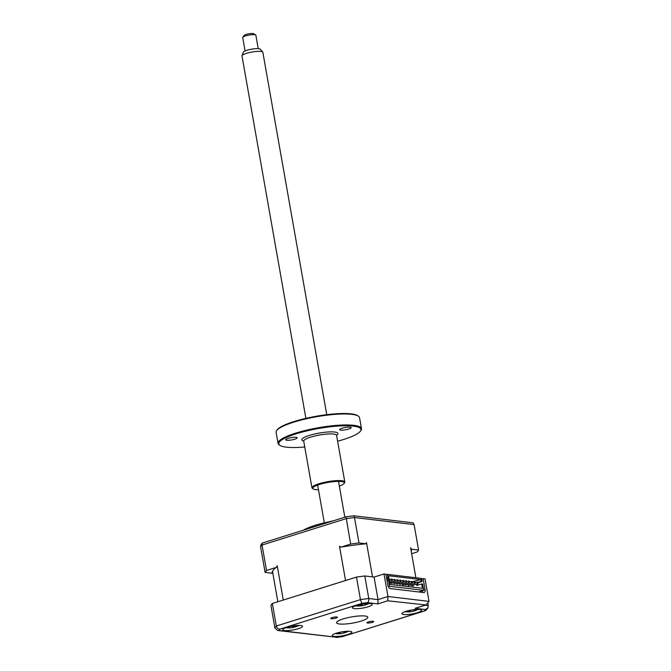 <?xml version="1.0" encoding="UTF-8"?>
<svg xmlns="http://www.w3.org/2000/svg" width="671" height="671" viewBox="0 0 671 671"><rect width="100%" height="100%" fill="white"/><g stroke="black" fill="none" stroke-linecap="round" stroke-linejoin="round"><path stroke-width="1.01" d="M332.153 617.614A3.422 0.679 170 0 0 330.736 618.436A3.422 0.679 170 0 0 332.606 618.712A3.422 0.679 170 0 0 336.054 618.075A3.422 0.679 170 0 0 337.471 617.253A3.422 0.679 170 0 0 335.601 616.976A3.422 0.679 170 0 0 332.153 617.614M368.345 621.908A3.422 0.679 170 0 0 366.928 622.738A3.422 0.679 170 0 0 368.798 623.015A3.422 0.679 170 0 0 372.246 622.378A3.422 0.679 170 0 0 373.663 621.547A3.422 0.679 170 0 0 371.793 621.271A3.422 0.679 170 0 0 368.345 621.908M356.67 605.443A10.006 1.979 170 0 0 352.518 607.859A10.006 1.979 170 0 0 357.995 608.664A10.006 1.979 170 0 0 368.069 606.802A10.006 1.979 170 0 0 372.22 604.386A10.006 1.979 170 0 0 366.743 603.581A10.006 1.979 170 0 0 356.67 605.443M286.928 627.318A10.006 1.979 170 0 0 282.776 629.733A10.006 1.979 170 0 0 288.253 630.539A10.006 1.979 170 0 0 298.327 628.677A10.006 1.979 170 0 0 302.487 626.261A10.006 1.979 170 0 0 297.01 625.456A10.006 1.979 170 0 0 286.928 627.318M336.33 633.189A10.006 1.979 170 0 0 332.17 635.605A10.006 1.979 170 0 0 337.656 636.41A10.006 1.979 170 0 0 347.729 634.54A10.006 1.979 170 0 0 351.881 632.124A10.006 1.979 170 0 0 346.404 631.319A10.006 1.979 170 0 0 336.33 633.189M406.064 611.315A10.006 1.979 170 0 0 401.912 613.73A10.006 1.979 170 0 0 407.389 614.535A10.006 1.979 170 0 0 417.463 612.665A10.006 1.979 170 0 0 421.623 610.249A10.006 1.979 170 0 0 416.146 609.444A10.006 1.979 170 0 0 406.064 611.315M343.175 618.922A15.844 3.137 170 0 0 336.599 622.747A15.844 3.137 170 0 0 345.271 624.022A15.844 3.137 170 0 0 361.224 621.069A15.844 3.137 170 0 0 367.8 617.245A15.844 3.137 170 0 0 359.128 615.97A15.844 3.137 170 0 0 343.175 618.922M274.892 627.955L270.916 605.418A78.39 15.525 -10 0 1 272.342 603.481L356.477 577.094A78.39 15.525 -10 0 1 364.798 575.97L374.074 577.077L384.005 573.965L385.9 574.183L387.83 585.137A3.338 1.795 -107.4 0 0 390.296 588.576L423.736 592.552A3.338 1.795 -107.4 0 0 424.164 592.51A3.338 1.795 -107.4 0 0 425.07 589.557L423.141 578.612L425.037 578.838L429.012 601.375L426.06 604.974L387.763 600.788L377.84 603.9L367.389 602.659A75.051 14.863 170 0 0 361.879 603.397L279.824 629.138A75.051 14.863 170 0 0 278.876 630.421L277.66 630.488L274.892 627.955A78.39 15.525 -10 0 1 276.309 626.018C276.88 628.022 278.054 629.062 279.824 629.138M422.319 592.384A3.338 1.795 72.6 0 0 422.436 590.74M278.876 630.421L337.001 637.324A75.051 14.863 170 0 0 342.52 636.586L424.575 610.845A75.051 14.863 170 0 0 425.515 609.562L415.072 608.32L426.06 604.974M425.515 609.562L428.023 607.674L428.064 603.841M424.575 610.845L426.303 610.065L428.023 607.674M342.52 636.586L425.255 610.727M337.001 637.324L277.66 630.488M356.477 577.094L360.453 599.631L361.879 603.397M364.798 575.97L368.773 598.515C368.975 600.587 368.522 601.971 367.389 602.659M365.938 543.795L358.977 542.965A78.39 15.525 170 0 0 350.656 544.089L340.834 547.167A70.816 14.024 170 0 1 365.938 543.795L366.492 542.596L372.539 576.892L374.074 577.077L378.05 599.614L377.84 603.9M384.005 573.965L387.972 596.502L387.763 600.788M272.342 603.481L276.309 626.018L360.453 599.631A78.39 15.525 -10 0 1 368.773 598.515L378.05 599.614L387.972 596.502L429.012 601.375M402.684 585.64L402.575 585.062L405.049 584.282M421.732 579.048L423.141 578.612M402.734 585.959L402.575 585.062M415.055 609.536A22.789 14.577 68.6 0 1 414.804 609.746L415.324 610.358A22.789 15.584 44.9 0 0 416.666 609.998L415.274 610.618A22.789 18.075 -88.5 0 1 413.806 611.038L410.358 611.726A22.789 14.577 68.6 0 1 409.637 611.818A22.789 14.577 68.6 0 1 409.125 611.851L408.941 611.868A23.351 23.351 0 0 1 404.831 611.734M415.609 610.459L415.156 610.392M409.042 610.518L409.125 611.851L407.23 611.885A22.789 12.086 -72.7 0 0 408.295 611.767L407.775 611.155A22.789 18.075 -88.5 0 1 407.104 611.004M408.295 611.767L407.775 610.828M409.26 610.467A22.789 15.584 44.9 0 0 409.293 610.476L412.74 609.788M414.728 609.57L415.324 610.358M293.042 627.008A9.008 1.787 170 0 0 294.636 626.68M297.773 625.414A22.789 21.732 62.9 0 1 296.372 626.085L294.871 626.982A22.789 5.175 60.4 0 0 295.206 626.932A22.789 5.175 60.4 0 0 295.307 626.89L293.093 627.427A22.789 7.666 -86.9 0 1 292.673 627.536A22.789 7.666 -86.9 0 1 292.447 627.57L289.302 627.796A22.789 21.732 62.9 0 1 287.482 627.83L286.702 627.511A22.789 19.249 -42.5 0 0 288.455 627.444L289.956 626.546A22.789 7.666 -86.9 0 1 289.931 626.521M294.343 626.093L294.871 626.982M292.38 625.968L295.525 625.741A22.789 19.249 -42.5 0 0 296.003 625.54M292.992 626.169L293.093 627.427M296.221 625.515L296.372 626.085M359.983 605.577A9.008 1.787 170 0 0 361.535 605.351M365.36 604.563A9.008 1.787 170 0 0 366.878 604.143M364.47 603.799A22.789 8.06 67 0 1 364.445 603.841L366.106 604.185A22.789 19.115 24.1 0 0 367.767 603.657L367.096 604.227A22.789 21.606 -83.6 0 1 365.376 604.814L362.315 605.67A22.789 8.06 67 0 1 362.08 605.72A22.789 8.06 67 0 1 361.627 605.762L359.379 606.005A22.789 5.569 -80.1 0 0 359.48 606.005A22.789 5.569 -80.1 0 0 359.857 605.938L360.059 604.915M359.857 605.938L358.197 605.594A22.789 21.606 -83.6 0 1 356.704 605.435M361.325 604.579L361.627 605.762M358.44 604.94A22.789 19.115 24.1 0 0 358.926 604.965L361.988 604.11M365.343 604.345L365.376 604.814M345.582 631.386A22.789 15.869 68.7 0 1 345.238 631.646L345.481 632.317A22.789 14.477 48 0 0 346.731 631.99L345.188 632.61A22.789 16.968 -88.7 0 1 345.02 632.669A22.789 16.968 -88.7 0 1 343.804 632.996L340.323 633.634A22.789 15.869 68.7 0 1 339.367 633.734A22.789 15.869 68.7 0 1 338.981 633.751L337.203 633.734A22.789 13.378 -70.4 0 0 338.385 633.617L338.142 632.946A22.789 16.968 -88.7 0 1 337.614 632.812M345.624 632.434L345.188 632.61A23.351 23.351 0 0 0 348.459 631.252M338.964 633.39A9.008 1.787 170 0 0 338.998 633.39L339.073 632.443M345.146 631.428L345.481 632.317M338.998 633.114L338.436 633.76M338.385 633.617L338.142 632.669M339.82 632.267L343.3 631.629M303.258 530.233A36.695 7.264 -10 0 1 315.051 525.368A36.695 7.264 -10 0 1 332.237 521.149M412.606 582.336L412.413 582.269A0.83 0.453 -107.4 0 1 411.457 582.134A0.83 0.453 -107.4 0 1 412.405 582.243M387.008 580.44L389.365 580.113L390.128 584.458L422.428 588.299L421.665 583.946L416.834 585.464L416.59 584.064M421.665 583.946L422.613 584.064L423.72 590.346L418.62 591.939M388.316 586.655L389.524 586.278L388.417 580.004M389.524 586.278L423.72 590.346M422.16 581.489L421.623 578.427L387.419 574.368L387.964 577.429L388.912 577.538L388.601 575.768L420.893 579.601L421.212 581.371L422.16 581.489L418.067 582.772M387.964 577.429L386.555 577.865M386.01 574.812L387.419 574.368M388.912 577.538L386.622 578.259M411.642 553.709L417.152 551.981A78.39 15.525 170 0 0 418.578 550.044L414.091 524.605L413.068 522.826L353.76 515.781A77.719 15.391 170 0 0 346.01 516.829L262.277 543.091A77.719 15.391 170 0 0 260.952 544.894L260.616 546.982L265.095 572.413L272.057 573.244A70.816 14.024 170 0 1 272.283 571.835A70.816 14.024 170 0 1 276.343 567.398L266.521 570.476L262.034 545.045A78.39 15.525 170 0 0 260.616 546.982M266.521 570.476A78.39 15.525 170 0 0 265.095 572.413M350.656 544.089L346.01 516.829M262.277 543.091L262.034 545.045L346.177 518.649A78.39 15.525 170 0 1 354.489 517.534L353.76 515.781M358.977 542.965L354.489 517.534L414.091 524.605M276.343 567.398L277.224 565.762L283.271 600.05L345.548 580.516L339.501 546.228L340.834 547.167M277.853 601.753L272.619 572.044A70.052 13.873 -10 0 1 272.627 571.122M272.619 572.044L272.057 573.244M411.18 551.101A70.816 14.024 170 0 0 411.617 549.222L418.578 550.044M415.877 577.748L410.602 547.838L411.617 549.222M417.471 583.787L417.714 585.187M408.924 586.697L408.681 585.313M417.916 582.411L421.212 581.371M412.22 581.749L420.893 579.601M413.026 587.184L413.101 585.162M410.031 581.908L409.545 581.849M407.18 581.572L406.693 581.514M404.336 581.229L403.841 581.17M401.484 580.893L400.998 580.834M398.633 580.558L398.146 580.499M395.781 580.214L395.294 580.155M392.938 579.878L392.443 579.819M390.086 579.543L389.599 579.484M387.234 579.199L386.773 579.148M388.937 580.063A0.83 0.453 -107.4 0 1 388.886 578.687A0.83 0.453 -107.4 0 1 389.39 580.272M391.503 579.761A0.83 0.453 -107.4 0 1 392.46 579.878A0.83 0.453 -107.4 0 1 391.503 579.761M394.355 580.105A0.83 0.453 -107.4 0 1 395.303 580.214A0.83 0.453 -107.4 0 1 394.355 580.105M397.928 581.287A0.83 0.453 -107.4 0 1 397.433 579.702A0.83 0.453 -107.4 0 1 397.928 581.287L391.495 583.309A0.83 0.453 -107.4 0 1 390.748 582.311M409.327 582.646A0.83 0.453 -107.4 0 1 408.832 581.052A0.83 0.453 -107.4 0 1 409.327 582.646L402.894 584.667A0.83 0.453 -107.4 0 1 402.147 583.661M412.179 582.982L405.745 585.003A0.83 0.453 -107.4 0 1 404.999 584.005M415.03 583.325A0.83 0.453 -107.4 0 1 414.527 581.732A0.83 0.453 -107.4 0 1 415.03 583.325L408.589 585.338A0.83 0.453 -107.4 0 1 407.851 584.34M417.882 583.661A0.83 0.453 -107.4 0 1 417.379 582.067A0.83 0.453 -107.4 0 1 417.882 583.661L411.44 585.682A0.83 0.453 -107.4 0 1 410.702 584.676M400.78 581.631A0.83 0.453 -107.4 0 1 400.285 580.038A0.83 0.453 -107.4 0 1 400.78 581.631L394.347 583.653A0.83 0.453 -107.4 0 1 393.6 582.646M403.632 581.967A0.83 0.453 -107.4 0 1 403.128 580.373A0.83 0.453 -107.4 0 1 403.632 581.967L397.19 583.988A0.83 0.453 -107.4 0 1 396.452 582.99M406.483 582.311A0.83 0.453 -107.4 0 1 405.98 580.717A0.83 0.453 -107.4 0 1 406.483 582.311L400.042 584.324A0.83 0.453 -107.4 0 1 399.304 583.325M242.013 55.685L243.338 52.179A8.664 1.719 -10 0 1 249.947 49.503A8.664 1.719 -10 0 1 259.207 48.748A8.664 1.719 -10 0 1 260.289 49.184L262.73 52.028A10.593 2.097 170 0 0 261.413 51.499A10.593 2.097 170 0 0 250.09 52.413A10.593 2.097 170 0 0 242.013 55.685A10.593 2.097 170 0 0 241.988 55.936L305.892 418.36M258.226 48.639L255.861 35.227A6.668 1.325 170 0 0 255.685 34.993A6.668 1.325 170 0 0 254.963 34.749A6.668 1.325 170 0 0 248.102 35.269A6.668 1.325 170 0 0 242.81 37.257A6.668 1.325 170 0 0 242.726 37.551L245.091 50.962M242.81 37.257L244.152 35.429A5.007 0.99 -10 0 1 248.119 33.944A5.007 0.99 -10 0 1 253.261 33.55A5.007 0.99 -10 0 1 253.797 33.735L255.685 34.993M326.752 414.678L262.847 52.263A10.593 2.097 170 0 0 262.73 52.028M276.67 430.564L277.207 429.834A41.694 8.262 -10 0 1 293.957 421.564A41.694 8.262 -10 0 1 357.635 415.651L358.389 416.154A42.365 8.387 170 0 0 293.697 422.168A42.365 8.387 170 0 0 276.67 430.564A42.365 8.387 170 0 0 276.1 432.384L278.037 443.363A42.365 8.387 -10 0 1 295.626 433.147A42.365 8.387 -10 0 1 338.285 425.246A42.365 8.387 -10 0 1 361.476 428.652A42.365 8.387 -10 0 1 360.914 430.472L360.377 431.201A41.694 8.262 170 0 0 341.749 425.859A41.694 8.262 170 0 0 296.121 433.835A41.694 8.262 170 0 0 279.95 445.385A41.694 8.262 170 0 0 304.76 447.003M361.476 428.652L359.539 417.672A42.365 8.387 170 0 0 358.389 416.154M337.614 441.208A41.694 8.262 170 0 0 343.619 439.471A41.694 8.262 170 0 0 360.377 431.201M313.164 488.916L312.409 488.413A16.674 3.305 -10 0 1 311.956 487.817A16.674 3.305 -10 0 1 318.884 483.791A16.674 3.305 -10 0 1 335.676 480.679A16.674 3.305 -10 0 1 344.81 482.021A16.674 3.305 -10 0 1 344.584 482.743L344.047 483.472A16.012 3.17 170 0 0 336.892 481.417A16.012 3.17 170 0 0 319.379 484.479A16.012 3.17 170 0 0 313.164 488.916A16.012 3.17 170 0 0 318.482 489.746M339.341 486.064A16.012 3.17 170 0 0 344.047 483.472M288.102 438.406A5.838 1.157 170 0 0 285.678 439.815A5.838 1.157 170 0 0 288.874 440.285A5.838 1.157 170 0 0 294.754 439.195A5.838 1.157 170 0 0 297.169 437.786A5.838 1.157 170 0 0 293.973 437.316A5.838 1.157 170 0 0 288.102 438.406M342.093 428.241A5.838 1.157 170 0 0 339.669 429.65A5.838 1.157 170 0 0 342.864 430.119A5.838 1.157 170 0 0 348.744 429.037A5.838 1.157 170 0 0 351.168 427.628A5.838 1.157 170 0 0 347.972 427.159A5.838 1.157 170 0 0 342.093 428.241M279.95 445.385L279.195 444.881A42.365 8.387 -10 0 1 278.037 443.363M423.661 590.002L425.07 589.557M415.072 608.32L425.003 605.208M425.271 605.217L428.366 605.586M413.806 609.679L413.806 611.038M409.864 610.526L410.358 611.726M292.59 626.077L292.447 627.57M289.184 627.343L289.302 627.796M361.703 604.37L362.315 605.67M358.146 605.024L358.197 605.594M343.82 631.579L343.804 632.996M339.786 632.283L340.323 633.634M344.81 482.021L336.582 435.37A16.674 3.305 170 0 0 327.448 434.028A16.674 3.305 170 0 0 310.656 437.131A16.674 3.305 170 0 0 303.728 441.157L303.753 440.839M303.703 441.04A18.343 3.632 -10 0 1 309.423 435.412A18.343 3.632 -10 0 1 331.155 431.864A18.343 3.632 -10 0 1 336.565 435.244M336.599 637.45L342.671 636.636M409.637 611.818A23.351 23.351 0 0 0 418.201 609.377M414.41 610.316L414.074 609.645M408.756 611.558L408.865 610.56M295.206 626.932A23.351 23.351 0 0 0 299.065 625.389M285.695 627.746A23.351 23.351 0 0 0 292.673 627.536M362.08 605.72A23.351 23.351 0 0 0 368.798 603.506M355.429 605.871A23.351 23.351 0 0 0 359.48 606.005M335.089 633.609A23.351 23.351 0 0 0 338.922 633.76M339.367 633.734A23.351 23.351 0 0 0 345.02 632.669M344.718 632.275L344.34 631.52M303.191 530.258L315.496 525.091L333.621 520.713M386.806 579.333L388.886 578.687M389.625 579.685L391.73 579.023M389.599 581.438L392.233 580.616M392.476 580.021L394.582 579.358M389.801 582.604L395.085 580.952M395.328 580.365L397.433 579.702M406.727 581.715L408.832 581.052M409.57 582.051L411.684 581.388M412.422 582.394L414.527 581.732M415.274 582.73L417.379 582.067M398.171 580.7L400.285 580.038M401.023 581.036L403.128 580.373M403.875 581.38L405.98 580.717M317.651 485.058L324.286 522.675M338.511 481.384L344.827 517.198M311.956 487.817L303.728 441.157"/></g></svg>
